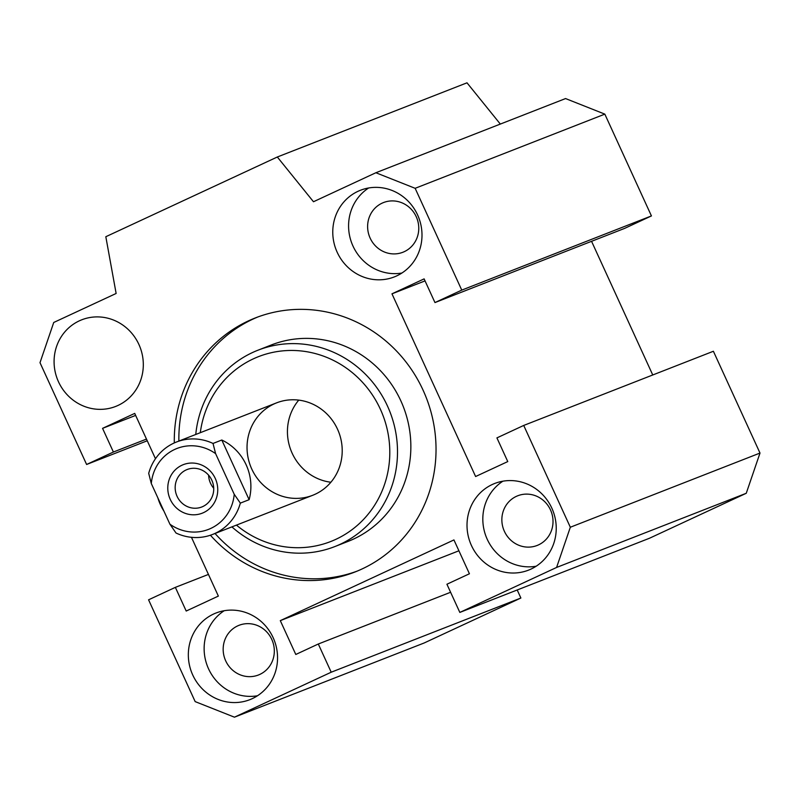 <?xml version="1.0" encoding="UTF-8"?>
<svg xmlns="http://www.w3.org/2000/svg" width="800" height="800" viewBox="0 0 800 800"><rect width="100%" height="100%" fill="white"/><g stroke="black" fill="none" stroke-linecap="round" stroke-linejoin="round"><path stroke-width="1.2" d="M215.02 533.49A136.46 130 -111.4 0 0 357.14 571.13M257.75 317.01A136.46 130 -111.4 0 0 178.88 441.07M174.31 442.92A136.46 130 68.6 0 1 255.46 317.88A136.46 130 68.6 0 1 426.23 397.61A136.46 130 68.6 0 1 354.87 572.04A136.46 130 68.6 0 1 210.42 535.23M257.98 350.2L271.32 344.97A105.44 100.45 68.6 0 1 403.28 406.59A105.44 100.45 68.6 0 1 348.14 541.37L334.79 546.59A105.44 100.45 -111.4 0 0 389.93 411.81A105.44 100.45 -111.4 0 0 257.98 350.2A105.44 100.45 -111.4 0 0 252.5 352.54A105.44 100.45 -111.4 0 0 195.76 434.47M298.76 400.12A49.62 47.27 -111.4 0 0 291 450.5A49.62 47.27 -111.4 0 0 330.88 482.24M273.97 403.97A49.62 47.27 -111.4 0 0 251.16 467.66A49.62 47.27 -111.4 0 0 312.7 495.29A49.62 47.27 -111.4 0 0 338.65 431.86A49.62 47.27 -111.4 0 0 276.55 402.87A49.62 47.27 -111.4 0 0 273.97 403.97M231.91 526.89A105.44 100.45 -111.4 0 0 334.79 546.59M236.45 525.12A99.24 94.54 -111.4 0 0 360.09 522.87A99.24 94.54 -111.4 0 0 372.98 395.8A99.24 94.54 -111.4 0 0 253.32 358.86A99.24 94.54 -111.4 0 0 200.3 432.69M155.47 458.73L134.72 413.4L102.56 428.35L113.4 452.03L86.61 464.48L40 362.68L53.74 322.47L116.13 293.47L105.82 236.72L277.32 157L313.48 201.74L375.88 172.74L415.15 188.31L461.76 290.11L434.96 302.57L424.12 278.88L391.97 293.83L475.61 476.52L507.77 461.58L496.92 437.89L523.72 425.44L570.33 527.24L556.59 567.45L459.83 612.42L446.92 584.23L469.43 573.77L453.94 539.93L280.3 620.64L295.79 654.47L318.3 644.01L331.21 672.21L234.45 717.18L195.17 701.61L148.57 599.81L175.36 587.36L186.2 611.04L218.36 596.09L191.45 537.31M58.5 381.81A46.52 44.32 68.6 0 1 81.76 319.8A46.52 44.32 68.6 0 1 139.97 346.98A46.52 44.32 68.6 0 1 115.64 406.45A46.52 44.32 68.6 0 1 58.5 381.81M358.02 191.3A46.52 44.32 68.6 0 1 360.44 190.27A46.52 44.32 68.6 0 1 418.66 217.45A46.52 44.32 68.6 0 1 394.33 276.91A46.52 44.32 68.6 0 1 336.63 251.01A46.52 44.32 68.6 0 1 358.02 191.3M551.82 508.12A46.52 44.32 68.6 0 1 528.57 570.12A46.52 44.32 68.6 0 1 470.35 542.94A46.52 44.32 68.6 0 1 494.68 483.48A46.52 44.32 68.6 0 1 551.82 508.12M252.3 698.62A46.52 44.32 68.6 0 1 249.89 699.66A46.52 44.32 68.6 0 1 191.67 672.47A46.52 44.32 68.6 0 1 216 613.01A46.52 44.32 68.6 0 1 273.69 638.91A46.52 44.32 68.6 0 1 252.3 698.62M257.47 695.76A46.52 44.32 68.6 0 1 207.47 666.29A46.52 44.32 68.6 0 1 224.21 610.72M225.7 660.86A26.67 25.41 -111.4 0 0 258.46 674.99A26.67 25.41 -111.4 0 0 272.41 640.9A26.67 25.41 -111.4 0 0 239.03 625.31A26.67 25.41 -111.4 0 0 225.7 660.86M536.16 566.23A46.52 44.32 68.6 0 1 486.16 536.76A46.52 44.32 68.6 0 1 502.9 481.19M504.39 531.33A26.67 25.41 -111.4 0 0 537.15 545.46A26.67 25.41 -111.4 0 0 551.1 511.36A26.67 25.41 -111.4 0 0 517.72 495.78A26.67 25.41 -111.4 0 0 504.39 531.33M401.92 273.02A46.52 44.32 68.6 0 1 351.92 243.55A46.52 44.32 68.6 0 1 368.66 187.98M370.15 238.12A26.67 25.41 -111.4 0 0 402.91 252.25A26.67 25.41 -111.4 0 0 416.85 218.15A26.67 25.41 -111.4 0 0 383.48 202.57A26.67 25.41 -111.4 0 0 370.15 238.12M434.96 302.57L624.64 228.38L651.43 215.93L604.83 114.13L565.55 98.56L375.88 172.74M652.75 374.97L591.56 241.32M459.83 612.42L649.5 538.24L746.26 493.27L760 453.06L713.39 351.26L523.72 425.44M234.45 717.18L424.12 643L520.88 598.02L517.2 589.98M500.33 124.07L467 82.82L277.32 157M604.83 114.13L415.15 188.31M86.61 464.48L147.25 440.77M113.4 452.03L146.48 439.09M102.56 428.35L135.64 415.41M175.36 587.36L208.44 574.42M331.21 672.21L520.88 598.02M318.3 644.01L450.6 592.27M280.3 620.64L458.91 550.79M556.59 567.45L746.26 493.27M570.33 527.24L760 453.06M391.97 293.83L425.04 280.89M461.76 290.11L651.43 215.93M213.72 488.25A20.11 19.16 68.6 0 1 208.61 475.19M213.02 443.45L221.8 440.02A49.62 47.27 68.6 0 1 249.12 499.69L240.34 503.12L234.23 494.3L215.61 453.64L213.02 443.45A49.62 47.27 -111.4 0 0 176.45 442.02A49.62 47.27 -111.4 0 0 148.7 473.34L151.3 483.54A43.42 41.36 68.6 0 1 215.61 453.64M221.8 440.02L249.12 499.69M163.97 511.2A49.62 47.27 68.6 0 1 157.84 497.81M234.23 494.3A43.42 41.36 68.6 0 1 169.92 524.2L176.02 533.02A49.62 47.27 -111.4 0 0 212.59 534.44A49.62 47.27 -111.4 0 0 240.34 503.12M151.3 483.54L169.92 524.2M203.61 512.6A26.05 24.82 68.6 0 1 167.85 486.14A26.05 24.82 68.6 0 1 206.84 468.02A26.05 24.82 68.6 0 1 203.61 512.6M202.82 506.54A20.11 19.16 68.6 0 1 201.77 506.99A20.11 19.16 68.6 0 1 176.61 495.24A20.11 19.16 68.6 0 1 187.12 469.53A20.11 19.16 68.6 0 1 212.06 480.73A20.11 19.16 68.6 0 1 202.82 506.54M212.59 534.44L312.7 495.29M176.45 442.02L276.55 402.87"/></g></svg>
